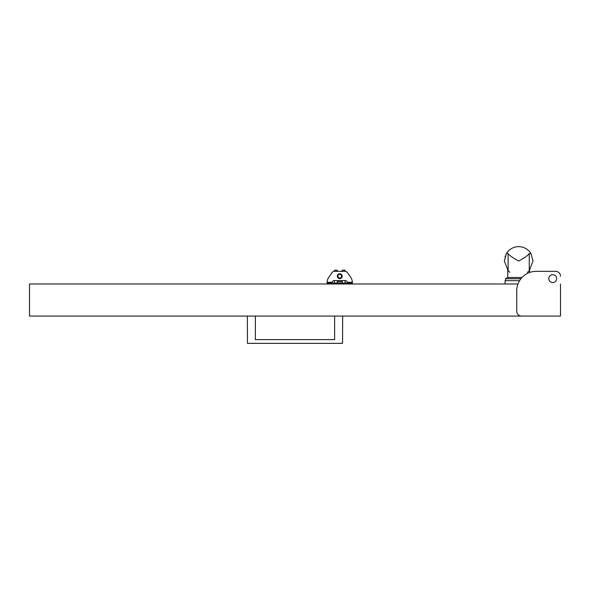 <?xml version="1.0" encoding="UTF-8"?>
<svg xmlns="http://www.w3.org/2000/svg" width="590" height="590" viewBox="0 0 590 590"><rect width="100%" height="100%" fill="white"/><g stroke="black" fill="none" stroke-linecap="round" stroke-linejoin="round"><path stroke-width="0.89" d="M556.658 278.635A3.938 3.938 0 0 0 552.719 274.697A3.938 3.938 0 0 0 548.781 278.635A3.938 3.938 0 0 0 552.719 282.573A3.938 3.938 0 0 0 556.658 278.635M517.968 283.989L29.5 283.989L29.5 316.078L560.5 316.078L560.5 283.989M560.5 276.209A4.86 4.86 0 0 0 555.64 271.341L536.185 271.341A19.448 19.448 0 0 0 516.737 290.796L516.737 311.218A4.86 4.86 0 0 0 521.597 316.078M536.185 271.341L555.64 271.341M255.367 316.078L255.367 339.611L334.633 339.611L334.633 316.078M255.367 339.611L334.633 339.611M247.35 316.078L247.446 343.358L342.554 343.358L342.65 316.078M327.096 283.989L327.096 283.016L352.378 283.016L352.37 282.3A9.728 9.728 0 0 0 350.622 277.167L347.414 272.587A2.921 2.921 0 0 0 345.025 271.341L334.449 271.341A2.921 2.921 0 0 0 332.059 272.587L328.851 277.167A9.728 9.728 0 0 0 327.103 282.3L327.096 282.743M327.103 282.3L332.037 282.3L331.956 282.92L332.037 282.3A2.331 2.331 0 0 1 334.287 280.582L345.18 280.582A2.331 2.331 0 0 1 347.436 282.3L347.517 283.016M342.259 271.341L337.215 271.341M337.303 281.637L342.171 281.637L342.171 282.721A0.974 0.974 0 0 0 342.215 283.016M334.39 271.341L334.39 270.176L337.303 270.176L337.274 270.567M342.171 270.176L342.2 270.581L342.171 270.176L345.084 270.176L345.084 271.341M352.37 282.3L352.378 282.743L352.37 282.3L347.436 282.3M352.378 283.989L352.378 282.743M350.622 277.167L347.414 272.587M332.059 272.587L328.851 277.167M338.741 273.989A2.434 2.434 0 0 1 341.957 275.213A2.434 2.434 0 0 1 340.725 278.428A2.434 2.434 0 0 1 337.517 277.197A2.434 2.434 0 0 1 338.741 273.989M340.651 278.251A2.235 2.235 0 0 0 341.78 275.294A2.235 2.235 0 0 0 338.822 274.166A2.235 2.235 0 0 0 337.694 277.116A2.235 2.235 0 0 0 340.651 278.251M338.985 274.52A1.851 1.851 0 0 0 338.048 276.961A1.851 1.851 0 0 0 340.489 277.89A1.851 1.851 0 0 0 341.426 275.449A1.851 1.851 0 0 0 338.985 274.52M337.259 283.016A0.974 0.974 0 0 0 337.303 282.721L337.303 280.582M342.2 270.581L342.274 271.54M337.192 271.54L337.274 270.581M345.039 283.016A0.974 0.974 0 0 0 345.084 282.721L345.084 280.582M342.171 280.582L342.171 282.721M334.39 280.582L334.39 282.721A0.974 0.974 0 0 0 334.434 283.016M505.07 283.989L505.07 280.678L519.576 280.678M533.028 260.987L529.252 270.685L529.252 253.553L530.919 253.501L533.028 260.987M522.017 277.47L507.739 277.47L507.739 270.264L508.115 270.685L504.339 260.987L506.441 253.501A14.344 14.344 0 0 1 530.919 253.501A14.344 14.344 0 0 0 506.441 253.501L508.115 253.553C509.767 255.721 513.293 258.199 518.684 260.987C524.067 258.199 527.593 255.721 529.252 253.553M529.621 272.484L529.621 270.264M507.739 277.47L505.549 278.738L520.926 278.738M505.549 280.678L505.549 278.738M508.115 253.553L508.115 270.685A14.344 14.344 0 0 0 509.93 272.351M527.762 272.086L527.431 272.351A14.344 14.344 0 0 0 529.252 270.685M505.018 256.613L505.188 256.126M514.303 247.328L513.816 247.49M350.431 283.989L350.431 283.016M329.036 283.016L329.036 283.989"/></g></svg>
